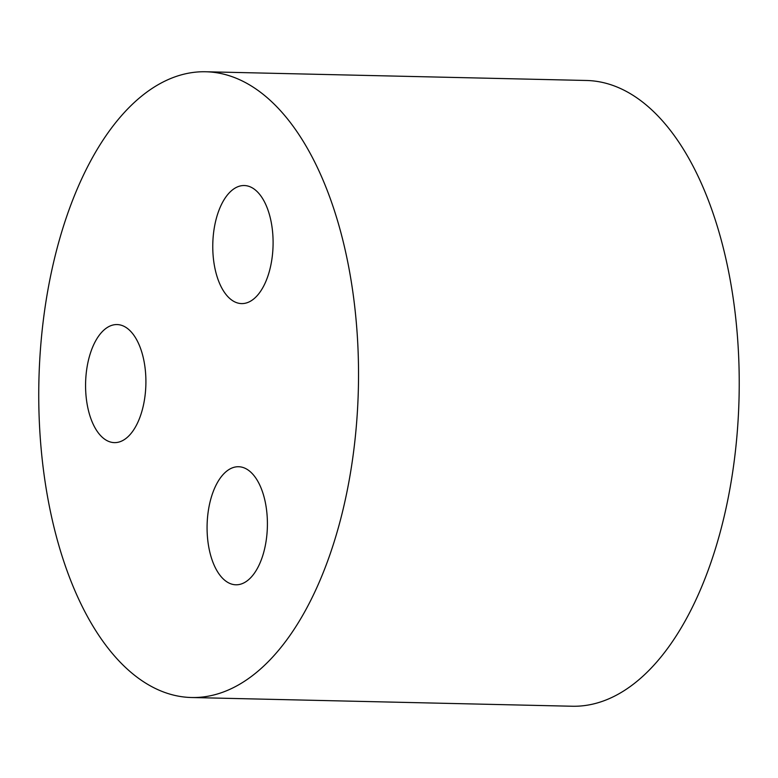 <?xml version="1.0" encoding="UTF-8"?>
<svg xmlns="http://www.w3.org/2000/svg" width="778" height="778" viewBox="0 0 778 778"><rect width="100%" height="100%" fill="white"/><g stroke="black" fill="none" stroke-linecap="round" stroke-linejoin="round"><path stroke-width="1.17" d="M205.8 71.761L586.505 80.484A312.96 159.782 91.3 0 1 720.866 238.661A312.96 159.782 91.3 0 1 714.311 552.263A312.96 159.782 91.3 0 1 572.17 706.239L191.476 697.516A312.96 159.782 -88.7 0 0 333.616 543.54A312.96 159.782 -88.7 0 0 340.171 229.948A312.96 159.782 -88.7 0 0 205.8 71.761A312.96 159.782 -88.7 0 0 38.9 380.987A312.96 159.782 -88.7 0 0 191.476 697.516M269.635 215.38A59.05 30.148 91.3 0 1 268.4 274.546A59.05 30.148 91.3 0 1 241.579 303.595A59.05 30.148 91.3 0 1 212.793 243.874A59.05 30.148 91.3 0 1 244.282 185.534A59.05 30.148 91.3 0 1 269.635 215.38M142.442 354.408A59.05 30.148 91.3 0 1 141.207 413.575A59.05 30.148 91.3 0 1 114.385 442.624A59.05 30.148 91.3 0 1 85.599 382.902A59.05 30.148 91.3 0 1 117.089 324.562A59.05 30.148 91.3 0 1 142.442 354.408M263.946 496.578A59.05 30.148 91.3 0 1 262.711 555.745A59.05 30.148 91.3 0 1 235.89 584.793A59.05 30.148 91.3 0 1 207.104 525.072A59.05 30.148 91.3 0 1 238.593 466.732A59.05 30.148 91.3 0 1 263.946 496.578"/></g></svg>
